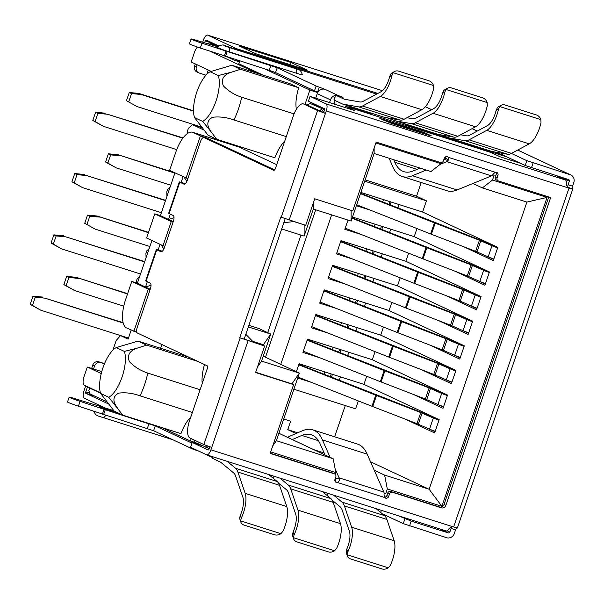 <?xml version="1.0" encoding="UTF-8"?>
<svg xmlns="http://www.w3.org/2000/svg" width="604" height="604" viewBox="0 0 604 604"><rect width="100%" height="100%" fill="white"/><g stroke="black" fill="none" stroke-linecap="round" stroke-linejoin="round"><path stroke-width="0.91" d="M218.301 75.568L210.124 71.725A26.802 10.525 -72.4 0 0 196.813 92.072A26.802 10.525 -72.4 0 0 194.518 117.584L202.687 121.419A26.802 10.525 -72.4 0 0 216.006 101.079A26.802 10.525 -72.4 0 0 218.301 75.568L231.657 72.118C223.525 74.722 220.747 79.283 223.314 85.783C228.229 90.985 234.352 94.798 241.668 97.221L294.072 113.884M286.273 136.61L233.929 119.97A39.562 15.538 -72.4 0 0 238.467 108.909A39.562 15.538 -72.4 0 0 241.668 97.221M100.4 392.774L84.303 385.216A7.656 3.005 -72.4 0 1 84.024 376.692L87.308 367.036L101.245 373.582M209.248 448.538L195.938 442.792A15.311 6.01 -72.4 0 1 193.944 439.908M210.094 51.28L256.541 73.076M263.253 75.213L238.806 63.737L239.765 60.928M324.567 109.679L311.286 103.956A15.311 6.01 -72.4 0 0 311 103.835A15.311 6.01 -72.4 0 0 307.209 105.134M404.204 123.624L408.651 125.715L507.149 157.025M263.185 345.337L263.389 344.733L252.653 341.32L252.464 341.864M334.918 480.875L336.005 481.222M384.106 496.518L385.707 497.024M496.012 172.623L495.137 172.351M446.439 156.866L445.926 156.7M293.461 221.449L304.197 224.862M375.869 142.989L441.033 163.707L441.418 162.574M443.948 159.282L447.994 160.573M492.736 174.79L494.132 175.236L492.486 180.06L547.065 197.417L441.901 506.333L387.323 488.983L385.677 493.808L384.099 493.302M339.357 479.085L335.499 477.855M335.273 474.382L335.869 472.622L270.705 451.905M291.959 383.872L255.681 372.238M161.555 427.458L190.403 440.995L191.211 438.625M161.872 344.529L160.596 348.281M204.514 364.537A26.802 10.525 -72.4 0 0 202.219 383.51M190.766 417.153A26.802 10.525 -72.4 0 0 180.966 433.627L122.801 415.137L114.164 411.082L100.604 393.438A26.802 10.525 -72.4 0 1 102.907 367.919A26.802 10.525 -72.4 0 1 116.217 347.579L137.991 341.094L189.362 357.425M208.954 446.492L205.896 447.473L206.523 445.624M311.302 382.332L297.697 378.006M296.36 371.717L299.078 363.736L363.948 384.363L439.161 419.659L434.646 432.932L405.148 419.093M427.979 428.455L435.039 431.762M360.875 192.419L422.611 212.042L497.824 247.346L493.302 260.618L463.812 246.772M422.355 133.197L422.151 132.223L386.364 120.845L386.515 121.593M383.419 120.136L383.615 119.554L422.151 132.223M383.615 119.554L386.364 120.845M197.5 47.067A7.656 3.005 -72.4 0 0 194.45 52.329L191.158 61.985L211.189 71.385M408.651 125.715L408.455 126.274M320.377 111.189L321.252 108.629L323.691 112.352M351.566 108.192L352.275 107.791L370.622 113.62L366.175 111.536M370.426 114.186L370.622 113.62M230.275 143.601L230.079 144.182M274.646 169.883L206.002 137.674L200.415 135.892L193.099 132.465A25.527 10.019 -72.4 0 0 192.616 132.268L239.146 147.066A25.527 10.019 107.6 0 1 239.629 147.255L276.723 164.666M304.982 104.424L309.86 90.087L264.476 68.788M298.693 87.784L240.535 69.294L231.898 65.24L290.056 83.73L298.693 87.784A26.802 10.525 -72.4 0 0 296.368 109.279M284.673 141.298A26.802 10.525 -72.4 0 0 274.873 157.772L216.708 139.282L208.07 135.228L194.518 117.584M263.389 344.733L270.751 334.072L248.335 326.945M245.828 334.322L252.653 341.32M257.455 367.036L261.555 361.101L270.751 334.072L258.874 328.493L248.893 325.322M291.989 383.782L299.358 373.121L261.555 361.101M272.744 445.918L276.353 440.694L299.358 373.121L263.231 356.164M335.869 472.622L333.174 458.761L276.353 440.694M384.084 493.053L385.677 493.808M441.901 506.333L429.134 489.27L384.62 475.114L387.323 488.983M547.065 197.417L526.907 202.076L429.134 489.27L370.531 461.766M492.486 180.06L482.392 187.919L526.907 202.076M374.133 148.086L374.125 153.499L430.939 171.566L441.033 163.707M351.143 210.366L351.12 221.079L374.125 153.499M313.325 202.906L313.31 209.059L351.12 221.079M304.137 225.028L304.114 236.088L313.31 209.059M293.401 221.615L283.827 222.687M281.691 228.961L304.114 236.088M101.759 371.634L87.308 367.036M151.921 240.49L137.387 283.201L131.793 281.426L125.632 299.524A25.527 10.019 -72.4 0 0 126.553 327.949L136.844 332.328M154.798 213.846L146.583 237.984L163.027 245.7L171.249 221.57L154.798 213.846L160.392 215.628L168.524 219.441L170.328 214.141M174.926 172.918L160.392 215.628M192.616 132.268A25.527 10.019 -72.4 0 0 175.749 152.306L169.588 170.403L187.852 178.708M195.749 442.694L190.403 440.995M112.888 350.169L116.179 340.513L120.506 335.56M333.174 458.761L278.874 433.279M283.737 419.017L290.622 421.207L287.746 429.648L296.013 433.529M374.261 470.252L384.62 475.114M352.494 217.032L414.231 236.662L416.979 228.576M369.965 210.018L356.352 205.692M422.611 212.042L426.432 200.822L364.695 181.192M293.876 389.233L355.605 408.855L358.315 400.897M363.948 384.363L366.696 376.277M319.682 357.719L302.936 352.396L307.459 339.116L372.328 359.742L375.076 351.664M328.063 333.098L311.317 327.776L315.832 314.503L380.709 335.129L383.457 327.043M336.443 308.485L319.697 303.163L324.212 289.882L389.089 310.509L391.837 302.43M344.824 283.865L328.078 278.542L332.593 265.269L397.47 285.896L400.218 277.81M353.204 259.252L336.458 253.929L340.973 240.649L405.85 261.275L408.598 253.197M361.585 234.631L344.839 229.309L347.979 220.083M426.432 200.822L416.556 196.187L421.207 182.544M455.431 271.392L484.921 285.231L489.444 271.959L414.231 236.662M447.051 296.005L476.541 309.852L481.063 296.579L405.85 261.275M438.67 320.626L468.16 334.465L472.683 321.192L397.47 285.896M430.29 345.239L459.78 359.086L464.302 345.813L389.089 310.509M421.909 369.859L451.399 383.699L455.922 370.426L380.709 335.129M413.529 394.472L443.026 408.319L447.541 395.046L372.328 359.742M334.646 436.798L345.277 405.571M482.392 187.919L472.932 183.48M206.794 74.322L208.259 70.011M347.829 105.708L352.275 107.791M309.86 90.087L317.704 92.578M312.812 103.269L312.457 104.303M287.746 429.648L297.674 432.804M206.002 137.674L205.843 138.15M203.956 130.079L192.321 124.613L188.395 128.373L187.655 130.54L187.746 133.341M170.041 187.263L167.527 189.671L166.787 191.845L166.93 196.398M160.694 214.73L160.015 215.507M149.173 248.561L146.659 250.97L145.919 253.144L146.062 257.704M139.826 276.028L137.048 279.207L136.308 281.381L136.474 282.914M131.166 330.109L128.101 339.108L120.626 335.598M147.323 281.713L145.519 287.021L137.387 283.201M158.157 249.882L160.06 244.31M181.162 182.31L183.065 176.73M192.321 124.613L202.015 127.701M267.715 332.645L300.935 235.077M365.156 179.849L416.556 196.187M436.36 403.834L443.419 407.149M444.74 379.221L451.8 382.528M453.121 354.601L460.18 357.915M461.501 329.988L468.561 333.295M469.882 305.367L476.941 308.682M478.262 280.754L485.322 284.061M486.643 256.134L493.702 259.448M200.415 135.892L186.032 178.127M133.862 331.377L148.244 289.142L150.056 289.724M173.061 222.144L171.249 221.57M164.847 246.281L163.027 245.7M163.608 249.46L163.797 248.908L161.109 244.801M150.23 289.233L145.519 287.021L151.023 285.254M186.613 181.887L186.802 181.336L184.114 177.229M173.235 221.653L168.524 219.441L174.02 217.682M148.244 289.142L131.793 281.426M122.801 415.137L108.78 397.273L100.604 393.438M192.366 412.464L139.562 395.673M108.78 397.273A26.802 10.525 -72.4 0 0 122.099 376.934A26.802 10.525 -72.4 0 0 124.394 351.415L137.75 347.964C129.618 350.577 126.84 355.129 129.407 361.637C134.322 366.839 140.438 370.652 147.761 373.076A39.562 15.538 107.6 0 1 140.022 395.824C132.759 393.174 125.647 392.283 118.678 393.129C112.827 396.269 112.389 401.184 117.357 407.866M124.394 351.415L116.217 347.579M137.991 341.094L146.629 345.148L137.75 347.964M147.761 373.076L200.105 389.716M146.629 345.148L198.006 361.479M231.898 65.24L210.124 71.725M240.535 69.294L231.657 72.118M233.469 119.818L233.929 119.97C226.666 117.327 219.554 116.429 212.585 117.282C206.734 120.422 206.296 125.33 211.272 132.012L202.687 121.419M216.708 139.282L211.272 132.012M435.205 431.286A8.932 0.423 -161.2 0 1 429.542 429.142L433.317 418.036A8.932 0.423 18.8 0 0 438.98 420.188M372.728 406.583A12.759 0.604 -161.2 0 1 371.966 406.281L375.748 395.182A12.759 0.604 18.8 0 0 376.511 395.477L372.728 406.583L416.971 423.653L429.542 429.142M371.966 406.281L298.006 377.085M298.859 364.363L424.725 413.664A12.759 0.604 18.8 0 1 427.458 414.774L439.085 419.878M375.748 395.182L298.723 364.771M433.317 418.036L420.754 412.555L376.511 395.477M128.448 338.089L40.778 310.214L32.488 305.443L35.281 297.236L44.885 298.149L123.208 323.049M40.778 310.214L30.2 304.363L32.994 296.164L35.281 297.236M44.885 298.149L123.11 322.672M42.597 297.077L32.994 296.164M32.488 305.443L30.2 304.363M451.966 382.053A8.932 0.423 -161.2 0 1 446.303 379.908L450.078 368.802L437.507 363.321L393.272 346.243A12.759 0.604 -161.2 0 1 392.509 345.949L315.484 315.537M393.272 346.243L389.489 357.349L433.732 374.42L446.303 379.908M389.489 357.349A12.759 0.604 -161.2 0 1 388.727 357.047L311.702 326.643M315.62 315.129L441.486 364.431A12.759 0.604 18.8 0 1 444.219 365.541L455.846 370.645M450.078 368.802A8.932 0.423 18.8 0 0 455.741 370.954M140.521 273.989L61.646 248.916L53.356 244.137L56.149 235.93L65.753 236.844L144.628 261.925M53.356 244.137L51.068 243.065L53.862 234.858L56.149 235.93M61.646 248.916L51.068 243.065M65.753 236.844L144.733 261.608M63.465 235.771L53.862 234.858M468.727 332.819A8.932 0.423 -161.2 0 1 463.064 330.675L466.839 319.569L454.268 314.088L410.033 297.009A12.759 0.604 -161.2 0 1 409.27 296.715L332.245 266.304M410.033 297.009L406.25 308.115L450.493 325.186L463.064 330.675M406.25 308.115A12.759 0.604 -161.2 0 1 405.488 307.813L328.463 277.41M332.381 265.896L458.247 315.197A12.759 0.604 18.8 0 1 460.98 316.307L472.607 321.411M466.839 319.569A8.932 0.423 18.8 0 0 472.502 321.721M161.389 212.691L82.514 187.61L74.224 182.838L77.018 174.632L86.621 175.545L165.496 200.619M74.224 182.838L71.936 181.766L74.73 173.559L77.018 174.632M82.514 187.61L71.936 181.766M86.621 175.545L165.602 200.309M84.334 174.473L74.73 173.559M485.48 283.586A8.932 0.423 -161.2 0 1 479.825 281.441L483.6 270.335A8.932 0.423 18.8 0 0 489.263 272.487M423.011 258.882A12.759 0.604 -161.2 0 1 422.249 258.58L426.031 247.481A12.759 0.604 18.8 0 0 426.794 247.776L423.011 258.882L467.254 275.952L479.825 281.441M345.224 228.176L422.249 258.58M352.207 217.878L475.008 265.964A12.759 0.604 18.8 0 1 477.741 267.074L489.368 272.178M426.031 247.481L352.072 218.286M483.6 270.335L471.029 264.854L426.794 247.776M176.723 149.626L103.382 126.312L95.092 121.54L97.886 113.333L107.489 114.247L182.853 138.203M103.382 126.312L92.805 120.468L95.598 112.261L97.886 113.333M107.489 114.247L183.065 137.923M105.202 113.175L95.598 112.261M95.092 121.54L92.805 120.468M123.76 306.145L74.42 290.456L63.85 284.612L66.644 276.406L76.247 277.319L127.625 293.657M63.85 284.612L66.13 285.684L68.924 277.478L66.644 276.406M74.42 290.456L66.13 285.684M76.247 277.319L127.52 293.967M68.924 277.478L78.528 278.391M443.585 406.673A8.932 0.423 -161.2 0 1 437.923 404.521L441.698 393.423A8.932 0.423 18.8 0 0 447.36 395.575M381.109 381.962A12.759 0.604 -161.2 0 1 380.346 381.668L384.129 370.562A12.759 0.604 18.8 0 0 384.891 370.864L381.109 381.962L425.352 399.04L437.923 404.521M380.346 381.668L303.321 351.256M307.24 339.75L433.106 389.044A12.759 0.604 18.8 0 1 435.839 390.154L447.466 395.258M384.129 370.562L307.104 340.158M441.698 393.423L429.127 387.934L384.891 370.864M170.743 185.209L116.157 167.859L105.587 162.008L108.38 153.801L117.984 154.715L174.314 172.623M117.984 154.715L174.85 173.144M108.38 153.801L110.66 154.873L120.264 155.794M105.587 162.008L107.867 163.08L110.66 154.873M116.157 167.859L107.867 163.08M477.107 308.206A8.932 0.423 -161.2 0 1 471.445 306.054L475.22 294.956L462.649 289.467L418.413 272.396A12.759 0.604 -161.2 0 1 417.651 272.094L340.626 241.691M418.413 272.396L414.631 283.495L458.874 300.573L471.445 306.054M414.631 283.495A12.759 0.604 -161.2 0 1 413.868 283.201L417.651 272.094M336.843 252.789L413.868 283.201M340.762 241.283L466.628 290.577A12.759 0.604 18.8 0 1 469.361 291.687L480.988 296.791M475.22 294.956A8.932 0.423 18.8 0 0 480.882 297.108M84.719 223.314L95.289 229.158L84.719 223.314L87.512 215.107L97.116 216.021L148.493 232.351M86.999 224.386L89.792 216.179L87.512 215.107M95.289 229.158L149.875 246.507M97.116 216.021L148.388 232.668M89.792 216.179L99.396 217.093M460.346 357.44A8.932 0.423 -161.2 0 1 454.684 355.288L458.459 344.189L445.888 338.701L401.652 321.63A12.759 0.604 -161.2 0 1 400.89 321.328L323.865 290.924M401.652 321.63L397.87 332.728L442.113 349.807L454.684 355.288M397.87 332.728A12.759 0.604 -161.2 0 1 397.107 332.434L400.89 321.328M320.082 302.023L397.107 332.434M324.001 290.516L449.867 339.81A12.759 0.604 18.8 0 1 452.6 340.92L464.227 346.024M458.459 344.189A8.932 0.423 18.8 0 0 464.121 346.341M126.455 100.709L137.025 106.561L126.455 100.709L129.248 92.503L138.852 93.416L193.507 110.796M128.735 101.782L131.529 93.575L141.14 94.488L138.852 93.416M129.248 92.503L131.529 93.575M137.025 106.561L201.547 127.067M193.514 111.144L141.14 94.488M493.861 258.973A8.932 0.423 -161.2 0 1 488.206 256.821L491.981 245.722A8.932 0.423 18.8 0 0 497.643 247.874M360.452 193.665L434.412 222.861A12.759 0.604 18.8 0 0 435.174 223.163L479.41 240.233L475.635 251.339L488.206 256.821M475.635 251.339L431.392 234.261A12.759 0.604 -161.2 0 1 430.629 233.967L434.412 222.861M356.67 204.771L430.629 233.967M360.588 193.257L483.389 241.343A12.759 0.604 18.8 0 1 486.122 242.453L497.749 247.557M491.981 245.722L479.41 240.233M389.867 201.63L388.908 204.439M381.486 226.251L380.528 229.059M373.106 250.864L372.147 253.672M364.725 275.484L363.767 278.293M356.345 300.097L355.386 302.906M347.964 324.718L347.006 327.527M339.584 349.331L338.625 352.14M331.203 373.952L330.245 376.76M323.993 374.291L324.801 371.913M332.374 349.671L333.182 347.3M340.754 325.058L341.562 322.679M349.135 300.437L349.942 298.066M357.515 275.824L358.323 273.446M365.896 251.204L366.704 248.833M374.276 226.591L375.084 224.212M382.657 201.97L383.464 199.599M330.078 457.311L322.423 439.886A76.572 30.064 -72.4 0 0 312.766 429.844L357.5 444.061A76.572 30.064 107.6 0 1 367.164 454.11L383.842 492.071A5.104 2.001 107.6 0 1 384.016 494.933L384.627 497.485A2.552 2.341 115.1 0 0 388.674 496.443L389.489 494.027A2.552 2.341 -64.9 0 1 392.555 492.328L441.32 507.828A3.828 3.518 115.1 0 0 445.903 505.276L550.659 197.568L498.534 180.996A2.552 2.341 -64.9 0 1 497.122 177.87L497.945 175.454A2.552 2.341 115.1 0 0 495.325 172.299L493.287 173.952A5.104 2.001 107.6 0 1 491.482 175.885L457.122 189.95A76.572 30.064 107.6 0 1 447.028 190.751L402.287 176.527A76.572 30.064 -72.4 0 0 412.381 175.726L426.22 170.064M208.229 449.965A1.276 0.498 -72.4 0 0 208.252 449.972L192.238 442.46L190.592 447.285L206.583 454.789A6.38 2.507 -72.4 0 0 206.704 454.835A6.38 2.507 -72.4 0 0 210.924 449.829L211.747 447.413L203.865 444.567L240.181 337.893L264.612 346.009L255.575 372.555L293.604 384.642L270.192 453.423L334.389 473.838A2.552 2.341 -64.9 0 1 335.809 476.964L334.986 479.372A2.552 2.341 115.1 0 0 337.598 482.536L339.274 480.709A5.104 2.001 -72.4 0 0 339.101 477.847L335.122 468.795M347.745 552.018L347.111 554.721A6.38 5.187 161.1 0 0 347.338 555.982L346.379 553.166A6.38 5.187 -18.9 0 1 346.152 551.905L346.764 549.157L347.745 552.018A20.415 8.018 -72.4 0 0 349.912 546.673A20.415 8.018 -72.4 0 0 351.649 527.194L344.393 505.941A28.078 11.023 -72.4 0 0 341.992 502.098L333.604 495.182M347.338 555.982A6.38 5.187 161.1 0 0 350.547 558.934L381.864 568.893A6.38 5.187 161.1 0 0 388.289 567.813L390.244 565.533A20.415 8.018 -72.4 0 0 392.411 560.18A20.415 8.018 -72.4 0 0 394.148 540.701L386.892 519.455A28.078 11.023 -72.4 0 0 384.491 515.612L376.103 508.689M346.764 549.157A15.311 6.01 -72.4 0 0 348.085 545.812A15.311 6.01 -72.4 0 0 349.384 531.203L342.128 509.95A22.967 9.022 -72.4 0 0 340.165 506.809L332.26 500.286M294.057 534.948L293.423 537.651A6.38 5.187 161.1 0 0 293.65 538.911L292.691 536.095A6.38 5.187 -18.9 0 1 292.464 534.834L293.076 532.094L294.057 534.948A20.415 8.018 -72.4 0 0 296.224 529.602A20.415 8.018 -72.4 0 0 297.961 510.123L290.705 488.87A28.078 11.023 -72.4 0 0 288.304 485.027L279.916 478.111M293.65 538.911A6.38 5.187 161.1 0 0 296.866 541.864L328.183 551.822A6.38 5.187 161.1 0 0 334.601 550.742L336.556 548.462A20.415 8.018 -72.4 0 0 338.731 543.117A20.415 8.018 -72.4 0 0 340.46 523.638L333.204 502.385A28.078 11.023 -72.4 0 0 330.803 498.542L322.423 491.626M293.076 532.094A15.311 6.01 -72.4 0 0 294.397 528.749A15.311 6.01 -72.4 0 0 295.696 514.132L288.44 492.887A22.967 9.022 -72.4 0 0 286.477 489.738L278.572 483.215M227.127 461.328L235.507 468.243A28.078 11.023 107.6 0 1 237.908 472.086L245.171 493.34A20.415 8.018 107.6 0 1 243.435 512.819A20.415 8.018 107.6 0 1 241.26 518.164L240.634 520.867A6.38 5.187 161.1 0 0 240.86 522.128A6.38 5.187 161.1 0 0 244.069 525.08L274.495 534.751A6.38 5.187 161.1 0 0 280.913 533.672L282.868 531.392A20.415 8.018 -72.4 0 0 285.043 526.046A20.415 8.018 -72.4 0 0 286.779 506.567L279.516 485.314A28.078 11.023 -72.4 0 0 277.115 481.471L268.735 474.555M240.86 522.128L239.894 519.312A6.38 5.187 -18.9 0 1 239.667 518.051L240.286 515.31A15.311 6.01 -72.4 0 0 241.608 511.966A15.311 6.01 -72.4 0 0 242.906 497.349L235.651 476.103A22.967 9.022 -72.4 0 0 233.688 472.955L220.694 462.241A5.104 2.001 -72.4 0 0 220.513 462.128L212.178 458.209L212.676 456.737M217.395 46.667L194.918 39.887A10.208 0.483 18.8 0 0 191.083 38.988A10.208 0.483 18.8 0 0 191.8 39.434A10.208 0.483 18.8 0 0 201.985 43.209L277.191 67.754L316.118 86.025L324.997 89.332A6.485 5.957 -64.9 0 0 317.228 93.658L315.696 98.173M270.886 65.474L269.241 70.298L200.339 48.033A10.208 0.483 -161.2 0 1 190.154 44.258A10.208 0.483 -161.2 0 1 189.437 43.813L191.083 38.988M113.824 410.652L72.993 398.036A10.208 0.483 18.8 0 0 69.158 397.138L67.512 401.962A10.208 0.483 18.8 0 0 78.414 406.182L153.62 430.735L192.555 449.006L198.746 451.113M382.317 513.815L403.261 523.645L446.696 537.726A6.38 5.859 115.1 0 0 454.344 533.475L455.575 529.851L451.097 528.432L449.867 532.048L447.119 530.757M212.48 456.677L212.178 458.209M336.3 95.289A6.485 5.957 -64.9 0 1 338.225 95.538L343.042 97.335L335.741 95.236L344.084 99.147A5.104 2.001 -72.4 0 0 344.174 99.184A5.104 2.001 -72.4 0 0 344.28 99.215L359.984 101.963A22.967 9.022 -72.4 0 0 363.253 101.276L380.981 91.755A15.311 6.01 -72.4 0 0 389.625 76.625L390.848 73.967A6.38 5.436 61.8 0 1 392.336 72.706L394.691 71.446A6.38 5.436 61.8 0 0 393.204 72.699L392.011 75.341A20.415 8.018 107.6 0 1 380.263 96.489L362.536 106.01A28.078 11.023 107.6 0 1 358.534 106.855L342.838 104.099A10.208 4.009 107.6 0 1 342.634 104.054A10.208 4.009 107.6 0 1 342.438 103.979L333.921 99.954L335.56 95.122M511.414 153.431L526.824 160.664L570.259 174.752L517.673 150.071M292.744 67.308A6.38 2.507 107.6 0 1 292.872 67.338L298.852 69.588C300.452 70.343 301.592 72.065 302.294 74.753A9.679 0.461 -161.2 0 1 296.594 73.273L229.49 51.936A9.679 0.461 -161.2 0 1 216.866 47.188C220.785 44.711 223.752 44.311 225.76 46.002A6.38 2.507 -72.4 0 0 225.632 45.972M440.24 164.326L446.741 161.661A5.104 2.001 -72.4 0 0 448.546 159.728L448.304 157.35A2.552 2.341 115.1 0 0 444.257 158.391L443.434 160.8A2.552 2.341 -64.9 0 1 440.376 162.506L376.171 142.099L352.759 210.879L314.729 198.792L305.692 225.337L281.26 217.221L317.576 110.547L303.721 104.047A15.311 6.01 -72.4 0 0 303.427 103.933L307.904 105.353A15.311 6.01 107.6 0 1 308.191 105.466L325.45 113.401L326.273 110.985A6.38 2.507 -72.4 0 0 326.047 103.88L565.397 179.977A6.38 2.507 107.6 0 1 566.265 184.575L567.866 187.791L572.743 189.135L457.394 527.971L452.517 526.635L449.27 528.251A6.38 2.507 107.6 0 1 446.062 530.931A6.38 2.507 107.6 0 1 445.941 530.886M566.96 187.225L567.805 187.474M572.743 189.135L572.365 188.652A2.552 1.004 -72.4 0 1 572.569 186.183L568.092 184.764A2.552 1.004 -72.4 0 0 567.888 187.232L572.584 188.999M384.544 497.386A2.552 2.341 115.1 0 0 386.847 495.582L387.662 493.174A2.552 2.341 -64.9 0 1 390.72 491.467L392.555 492.328M335.326 481.743A2.552 2.341 115.1 0 0 335.771 481.682L335.56 478.964M334.389 473.838L332.562 472.977A2.552 2.341 -64.9 0 1 332.827 473.083L334.654 473.936M332.562 472.977L270.275 453.174M255.658 372.306L293.604 384.642M285.171 218.739L244.197 339.101L264.612 346.009M244.197 339.101L239.728 337.681L280.807 217.01L281.26 217.221M240.181 337.893L239.728 337.681M209.837 446.794L209.097 448.968A1.276 0.498 -72.4 0 1 208.252 449.972M323.623 112.54L324.446 110.132A1.276 0.498 107.6 0 0 324.401 108.705L308.41 101.2L310.048 96.376L326.047 103.88M317.576 110.547L325.45 113.401L289.142 220.075M448.546 159.728L444.846 157.991L446.477 156.489M495.771 172.231A2.552 2.341 -64.9 0 1 496.118 174.601L495.295 177.01L497.122 177.87M498.277 180.89L496.443 180.037A2.552 2.341 -64.9 0 1 495.295 177.01M548.742 196.957L444.076 504.416A3.828 3.518 -64.9 0 1 439.493 506.967L390.72 491.467M377.87 93.424L236.519 48.667L207.731 35.153A6.38 2.507 -72.4 0 0 207.61 35.108A6.38 2.507 -72.4 0 0 203.389 40.121L202.68 42.212M196.428 66.802A5.104 4.689 115.1 0 0 198.731 72.842L196.904 71.982A5.104 4.689 -64.9 0 1 194.601 65.942L196.428 66.802L197.115 64.779M204.605 42.786L205.217 40.974L214.465 43.911M218.588 45.851L206.085 39.985A1.276 0.498 -72.4 0 0 206.062 39.977A1.276 0.498 -72.4 0 0 205.217 40.974M236.519 48.667L236.285 49.347M194.601 65.942L195.288 63.918M198.731 72.842A5.104 4.689 115.1 0 0 199.26 73.046L205.979 75.183M199.373 126.855L199.524 126.425M201.283 127.467L201.434 127.029M91.634 368.41L92.722 365.201A5.104 4.689 -64.9 0 1 98.845 361.796L104.537 363.608M98.845 361.796L104.439 363.857M100.672 362.657A5.104 4.689 115.1 0 0 94.549 366.062L92.722 365.201M104.583 407.715L84.16 398.134A6.38 2.507 -72.4 0 1 83.933 391.03L85.685 385.873M89.664 393.129L85.76 391.883A1.276 0.498 107.6 0 0 85.806 393.31L108.403 403.91M85.76 391.883L87.52 386.726M93.544 369.021L94.549 366.062M312.766 429.844A76.572 30.064 -72.4 0 0 302.702 430.629L288.765 436.669L288.561 437.825M324.997 454.925L320.233 444.083A71.468 28.063 -72.4 0 0 311.219 434.706A71.468 28.063 -72.4 0 0 301.841 435.431L292.291 439.576M303.427 103.933A15.311 6.01 -72.4 0 0 293.302 115.953L275.477 168.32A2.552 1.004 107.6 0 1 273.786 170.328A2.552 1.004 107.6 0 1 273.74 170.305L203.978 137.569A5.104 2.001 -72.4 0 0 203.88 137.531A5.104 2.001 -72.4 0 0 200.505 141.532L187.361 180.151A5.104 2.001 107.6 0 1 183.986 184.16A5.104 2.001 107.6 0 1 183.888 184.122L179.781 182.189L169.097 213.559L173.212 215.492A5.104 2.001 107.6 0 1 173.393 221.177L164.356 247.723A5.104 2.001 107.6 0 1 160.981 251.732A5.104 2.001 107.6 0 1 160.883 251.694L156.776 249.762L146.093 281.139L150.207 283.065A5.104 2.001 107.6 0 1 150.388 288.75L137.244 327.368A5.104 2.001 -72.4 0 0 137.425 333.053L207.195 365.798A2.552 1.004 107.6 0 1 207.285 368.636L189.452 421.011A15.311 6.01 -72.4 0 0 190.011 438.059L203.865 444.567M424.891 132.827L431.286 135.832L429.301 135.409L391.271 123.314L379.878 118.437L420.165 131.121L424.891 132.827L424.529 133.892M520.399 163.246L500.195 156.821L491.052 152.533L345.654 106.312L354.79 110.6L310.048 96.376M565.397 179.977L556.02 175.575M393.748 159.743L394.805 162.272A71.468 28.063 -72.4 0 0 403.834 171.664A71.468 28.063 -72.4 0 0 413.257 170.917L420.097 168.116M389.195 158.293L392.608 166.447A76.572 30.064 -72.4 0 0 402.287 176.527M307.285 70.124L290.834 62.408L239.388 46.047L255.839 53.771L307.285 70.124M208.252 138.928A5.104 2.001 107.6 0 1 208.357 138.95A5.104 2.001 107.6 0 1 208.448 138.988L274.533 170.003M146.093 281.139L145.647 280.86L156.323 249.482L156.776 249.762M162.363 251.196L156.323 249.482M161.955 251.521L161.155 251.128L162.129 251.4M169.097 213.559L168.652 213.287L179.328 181.91L179.781 182.189M185.368 183.616L179.328 181.91M184.96 183.941L184.16 183.556L185.134 183.82M192.238 442.46L201.479 445.397M345.654 106.312L345.224 107.557M290.071 64.658L290.834 62.408M376.526 93.175L376.239 94.005M301.841 435.431L318.451 440.716M417.077 169.354L394.805 162.272M313.997 449.761L324.152 452.985M501.169 105.292A6.38 5.436 61.8 0 0 499.682 106.553L498.489 109.196A20.415 8.018 107.6 0 1 486.749 130.343L469.014 139.864L511.512 153.378L529.247 143.85A20.415 8.018 107.6 0 0 540.995 122.703L540.859 119.645A6.38 5.436 61.8 0 0 536.397 114.949L505.08 104.998A6.38 5.436 61.8 0 0 501.169 105.292L498.821 106.561A6.38 5.436 61.8 0 0 497.326 107.814L496.103 110.472A15.311 6.01 -72.4 0 1 487.466 125.602L469.731 135.13A22.967 9.022 -72.4 0 1 466.462 135.817L460.641 134.798M447.481 88.229A6.38 5.436 61.8 0 0 445.994 89.483L444.808 92.125A20.415 8.018 107.6 0 1 433.06 113.273L415.326 122.793L457.824 136.308L475.559 126.787A20.415 8.018 107.6 0 0 487.307 105.64L487.171 102.574A6.38 5.436 61.8 0 0 482.717 97.886L451.399 87.927A6.38 5.436 61.8 0 0 447.481 88.229L445.133 89.49A6.38 5.436 61.8 0 0 443.646 90.751L442.422 93.409A15.311 6.01 -72.4 0 1 433.778 108.539L416.043 118.059A22.967 9.022 -72.4 0 1 412.774 118.746L406.96 117.727M362.536 106.01L404.144 119.237L421.871 109.717A20.415 8.018 107.6 0 0 433.619 88.569L433.483 85.511A6.38 5.436 61.8 0 0 429.029 80.815L398.602 71.144A6.38 5.436 61.8 0 0 394.691 71.446M452.245 526.567A2.552 1.004 -72.4 0 0 451.097 528.432M456.835 527.919A2.552 1.004 -72.4 0 0 455.575 529.851M469.014 139.864A28.078 11.023 107.6 0 1 465.02 140.702L449.316 137.954A10.208 4.009 107.6 0 1 449.112 137.901A10.208 4.009 107.6 0 1 448.915 137.825L440.739 134.858M511.512 153.378A28.078 11.023 107.6 0 1 507.519 154.216L491.822 151.468A10.208 4.009 107.6 0 1 491.611 151.415L449.112 137.901M457.824 136.308A28.078 11.023 107.6 0 1 453.831 137.146L438.134 134.398A10.208 4.009 107.6 0 1 437.923 134.345L395.424 120.838A10.208 4.009 107.6 0 1 395.227 120.762L387.051 117.788M415.326 122.793A28.078 11.023 107.6 0 1 411.332 123.639L395.628 120.883A10.208 4.009 107.6 0 1 395.424 120.838M404.144 119.237A28.078 11.023 107.6 0 1 400.142 120.083L384.446 117.327A10.208 4.009 107.6 0 1 384.242 117.282L342.634 104.054M560.497 176.995L569.323 181.14L568.092 184.764M153.62 430.735L155.266 425.903L192.004 443.147M155.266 425.903L105.255 409.731L103.609 414.555M102.401 414.163L104.047 409.338L105.255 409.731M104.047 409.338L80.06 401.358L78.414 406.182M69.158 397.138A10.208 0.483 18.8 0 0 80.06 401.358M398.504 515.816L411.203 521.093L448.334 532.902A1.276 1.17 115.1 0 0 449.867 532.048M212.344 457.069A6.485 5.957 -64.9 0 1 211.845 456.473M197.878 444.25L198.037 443.781M116.157 412.019L99.267 406.817L119.811 413.732M92.223 388.938L89.686 388.13L88.864 390.546L89.875 393.816L106.765 401.743M89.686 388.13L100.536 393.219M570.259 174.752A6.38 5.859 115.1 0 1 570.916 175.009A6.38 5.859 115.1 0 1 573.8 182.559L572.569 186.183M569.323 181.14A1.276 1.17 115.1 0 0 568.621 179.577L525.186 165.488L526.824 160.664M494.427 151.921L502.43 154.813L525.186 165.488M329.535 102.567L330.456 99.864A6.485 5.957 -64.9 0 1 335.477 95.379M335.356 100.649A1.382 1.268 115.1 0 0 334.933 101.283L334.012 103.994M313.499 104.635L313.801 103.729M317.983 92.11L314.48 90.857L316.118 86.025M269.241 70.298L275.545 72.578L314.48 90.857M236.081 59.758L236.066 59.773A7.656 3.005 107.6 0 1 234.382 60.249A7.656 3.005 107.6 0 1 234.239 60.189L227.504 57.033M217.266 46.629L209.331 42.907L218.572 45.844M207.867 43.767L209.331 42.907M295.733 68.667C299.146 69.619 298.233 69.188 292.993 67.384L225.881 46.047C222.468 45.104 223.389 45.534 228.629 47.339L295.733 68.667A6.38 2.507 -72.4 0 1 296.594 73.273M320.528 106.893L311.286 103.956M331.649 214.888L280.754 364.393M193.099 132.465L239.629 147.255M265.496 357.228L315.681 209.814M332.449 374.344L331.46 377.236M339.259 380.316L340.429 376.881M422.113 413.106L418.338 424.212M420.754 412.555L416.971 423.653M349.203 325.111L348.221 328.002M356.02 331.083L357.191 327.647M438.874 363.872L435.099 374.978M433.732 374.42L437.507 363.321M388.727 357.047L392.509 345.949M365.964 275.877L364.982 278.769M372.781 281.849L373.952 278.414M455.635 314.639L451.86 325.745M450.493 325.186L454.268 314.088M405.488 307.813L409.27 296.715M382.725 226.643L381.743 229.535M389.542 232.616L390.712 229.18M472.396 265.405L468.621 276.511M471.029 264.854L467.254 275.952M340.83 349.731L339.841 352.623M347.64 355.696L348.81 352.268M430.493 388.493L426.718 399.591M429.127 387.934L425.352 399.04M374.344 251.264L373.363 254.156M381.162 257.228L382.332 253.801M464.015 290.026L460.24 301.124M458.874 300.573L462.649 289.467M357.583 300.498L356.602 303.389M364.401 306.462L365.571 303.034M447.254 339.259L443.479 350.358M442.113 349.807L445.888 338.701M391.105 202.03L390.124 204.922M397.923 207.995L399.093 204.567M480.776 240.792L477.001 251.891M431.392 234.261L435.174 223.163M351.649 527.194L394.148 540.701M297.961 510.123L340.46 523.638M245.171 493.34L286.779 506.567M200.339 48.033L201.985 43.209M102.597 417.553A6.38 2.507 -72.4 0 0 102.718 417.598A6.38 2.507 -72.4 0 0 105.738 415.235M170.811 438.798A6.38 2.507 107.6 0 1 169.822 438.934A6.38 2.507 107.6 0 1 169.701 438.889M338.225 95.538L324.997 89.332M477.243 131.091L472.064 128.667M431.634 109.686L425.359 106.742M297.462 68.962L376.586 94.111L297.583 69.007M337.598 482.536L384.627 497.485M211.747 447.413L248.063 340.747M452.517 526.635L210.924 449.829M453.634 526.99L568.983 188.146M326.273 110.985L567.866 187.791M495.325 172.299L448.304 157.35M389.489 494.027L387.662 493.174M388.674 496.443L386.847 495.582M339.101 477.847L383.842 492.071M491.482 175.885L446.741 161.661M496.118 174.601L497.945 175.454M444.076 504.416L445.903 505.276M439.493 506.967L441.32 507.828M382.445 90.698L207.731 35.153M322.423 439.886L367.164 454.11M308.191 105.466L303.721 104.047M457.122 189.95L412.381 175.726M208.448 138.988L203.978 137.569M381.985 119.464L382.136 119.026M85.806 393.31L95.047 396.247M388.289 567.813L347.111 554.721M334.601 550.742L293.423 537.651M280.913 533.672L240.634 520.867M499.682 106.553L540.859 119.645M445.994 89.483L487.171 102.574M393.204 72.699L433.483 85.511M341.992 502.098L384.491 515.612M386.892 519.455L344.393 505.941M288.304 485.027L330.803 498.542M333.204 502.385L290.705 488.87M235.507 468.243L277.115 481.471M279.516 485.314L237.908 472.086M241.26 518.164L240.286 515.31M498.489 109.196L496.103 110.472M529.247 143.85L486.749 130.343M507.519 154.216L465.02 140.702M449.316 137.954L491.822 151.468M444.808 92.125L442.422 93.409M475.559 126.787L433.06 113.273M453.831 137.146L411.332 123.639M395.628 120.883L438.134 134.398M389.625 76.625L392.011 75.341M421.871 109.717L380.263 96.489M400.142 120.083L358.534 106.855M342.838 104.099L384.446 117.327M195.839 449.746L195.704 450.146M192.555 449.006L192.789 448.311M148.962 423.623L147.316 428.455M440.112 529.044L448.334 532.902M409.557 525.925L411.203 521.093M403.261 523.645L404.899 518.813M380.671 512.456L381.388 510.372M326.983 495.393L327.7 493.302M273.302 478.323L274.012 476.231M102.272 407.602L102.129 408.025M502.906 153.408L502.43 154.813M449.217 136.338L448.742 137.742M395.529 119.275L395.054 120.679M335.741 95.236L334.095 100.06M323.744 88.592L323.578 89.082M317.628 91.997L319.274 87.165M277.191 67.754L275.545 72.578M225.534 56.406L227.179 51.582M224.326 56.013L225.972 51.189M533.128 162.944L531.482 167.769M236.066 59.773L239.758 60.951M225.881 46.047A6.38 2.507 -72.4 0 0 225.76 46.002L292.872 67.338A6.38 2.507 107.6 0 1 292.993 67.384M229.49 51.936A6.38 2.507 -72.4 0 0 228.629 47.339M330.456 99.864L317.228 93.658M320.392 106.825L311 103.835M172.812 439.742L98.218 416.013L95.787 414.729L93.461 411.188M446.062 530.931L206.704 454.835L212.223 457.424M382.453 90.691L207.61 35.108M203.88 137.531L208.357 138.95M570.916 175.009L517.726 150.041M477.288 131.068L472.117 128.637M431.686 109.664L425.39 106.704M234.382 60.249L239.448 61.857"/></g></svg>
